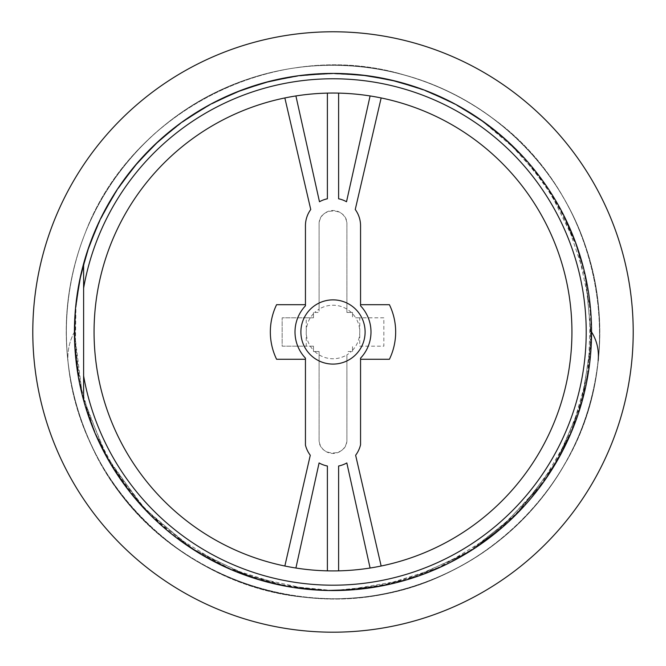 <?xml version="1.0" encoding="UTF-8"?>
<svg xmlns="http://www.w3.org/2000/svg" width="666" height="666" viewBox="0 0 666 666"><rect width="100%" height="100%" fill="white"/><g stroke="black" fill="none" stroke-linecap="round" stroke-linejoin="round"><path stroke-width="0.5" stroke-dasharray="3.33 2.5" d="M83.616 263.686L83.616 400.283M85.481 406.76L97.669 439.044L114.003 469.447M150.474 515.126L176.165 537.529L204.562 556.393M259.041 579.745L292.882 587.395L327.431 590.492M385.298 585.206L418.273 576.057L449.775 562.678M499.117 530.128L544.447 480.802M572.169 430.244L586.638 382.059L591.566 331.984L586.563 382.426L571.878 430.944L548.001 475.632L515.817 514.81L476.656 546.994L431.943 570.854L383.433 585.589L333 590.559L339.144 590.484M350.824 589.934L399.2 581.918L445.196 564.959L460.539 556.918M470.929 550.69L509.723 520.704L542.199 483.974L551.523 470.213M558.1 459.215L578.055 414.427L589.243 366.7L591.15 317.707L583.832 269.222M563.186 214.219L545.521 184.748L524.142 157.859M479.895 119.197L450.374 101.623L418.797 88.07M361.521 75L327.206 73.51L292.982 76.54M236.338 92.166L205.411 107.118L176.706 126.007M134.241 166.608L114.077 194.447L97.744 224.7M79.604 280.544L75.05 314.527L74.983 348.817M226.457 567.582L272.86 583.441L321.395 590.309L333 590.567L373.451 587.354L412.903 577.913L470.554 550.899L519.905 510.68L557.867 459.582L582.267 400.782L591.475 337.787L585.106 274.442L580.652 257.617M576.914 246.179L556.31 201.681L527.73 161.855L515.842 149.142M507.126 140.842L480.236 119.464L450.765 101.798M395.762 81.152L361.946 75.067L327.63 73.476M269.405 81.36L236.746 92.025L205.769 106.893M158.242 141.425L134.532 166.292L114.294 194.056M88.803 246.994L79.712 280.128L75.05 314.161M77.689 372.86L85.381 406.343L97.403 438.528M127.539 488.961L150.183 514.801L176.024 537.445M108.325 459.965L136.547 500.066L171.778 534.157L226.074 567.382L286.83 586.413L333 590.534L379.17 586.413L439.926 567.382L494.222 534.157L538.702 488.611L570.779 433.616L588.361 372.427L590.542 308.808L577.031 246.595L548.809 189.535L518.015 151.39L480.602 119.689M428.862 91.85L396.17 81.277L362.379 75.092M303.621 75.092L269.83 81.277L237.138 91.85M185.398 119.689L158.566 141.15L134.79 165.951M102.422 214.985L88.969 246.595L79.778 279.695M74.509 338.22L77.639 372.427L85.24 405.935M76.016 303.463L75.266 352.489L83.733 400.782L108.133 459.582L146.095 510.68L195.446 550.899L253.097 577.913L292.549 587.354L333 590.567L344.605 590.309L407.359 579.603L465.626 553.97L515.817 514.801L554.986 464.61L580.619 406.343L591.325 343.589L586.288 280.128L565.975 219.788L540.584 177.855L507.758 141.425M460.231 106.893L429.254 92.025L396.595 81.36M338.37 73.476L304.054 75.067L270.238 81.152M215.235 101.798L185.764 119.464L158.874 140.842M120.213 185.09L102.639 214.61L89.086 246.179M74.434 331.984C69.056 341.841 66.991 352.564 68.24 364.16C66.983 352.597 69.048 341.874 74.434 331.984L82.309 395.163L105.286 454.52L142.166 506.418L190.551 547.793L247.61 576.023L309.823 589.527L333 590.559L282.567 585.589L234.057 570.854L189.344 546.994L150.183 514.81L117.999 475.632L94.122 430.944L79.437 382.426L74.434 331.984C73.809 417.399 118.923 501.24 190.551 547.793C261.488 595.354 356.335 603.887 434.632 569.763C513.403 536.754 572.777 462.296 587.429 378.155C603.279 294.23 573.851 203.663 511.696 145.08C450.391 85.623 358.591 60.281 275.458 79.887C192.058 98.293 120.338 160.947 90.901 241.125C60.323 320.87 73.11 415.243 123.801 483.974C173.51 553.429 259.307 594.755 344.605 590.309C429.945 587.087 511.704 538.245 554.986 464.61C599.308 391.608 603.579 296.47 565.975 219.788C529.47 142.574 452.422 86.597 367.707 75.741C283.158 63.67 193.997 97.136 138.27 161.855C81.618 225.766 60.423 318.614 83.733 400.782C105.869 483.266 171.678 552.106 253.097 577.913C334.132 604.886 427.83 587.878 494.222 534.157C561.38 481.385 598.809 393.814 590.542 308.808C583.499 223.693 531.035 144.206 455.536 104.279C380.619 63.27 285.381 63.27 210.464 104.279C134.965 144.206 82.501 223.693 75.458 308.808C67.191 393.814 104.62 481.385 171.778 534.157C238.17 587.878 331.868 604.886 412.903 577.913C494.322 552.106 560.131 483.266 582.267 400.782C605.577 318.614 584.382 225.766 527.73 161.855C472.003 97.136 382.842 63.67 298.293 75.741C213.578 86.597 136.53 142.574 100.025 219.788C62.421 296.47 66.692 391.608 111.014 464.61C154.296 538.245 236.055 587.087 321.395 590.309C406.693 594.755 492.49 553.429 542.199 483.974C592.89 415.243 605.677 320.87 575.099 241.125C545.662 160.947 473.942 98.293 390.542 79.887C307.409 60.281 215.609 85.623 154.304 145.08C90.201 205.411 61.081 299.792 80.07 385.747M333 590.551A258.566 258.566 0 0 0 556.926 202.705A258.566 258.566 0 0 0 109.074 202.705A258.566 258.566 0 0 0 333 590.551M598.143 360.681C587.162 483.824 480.194 588.794 356.909 597.643C269.222 606.168 178.896 567.557 124.459 498.293C69.039 429.803 51.498 333.15 79.321 249.559C105.944 165.584 176.948 97.694 262.038 74.867C346.795 50.824 442.565 72.686 508.491 131.119C575.249 188.603 609.765 280.577 597.319 367.79C586.113 455.169 528.371 534.648 448.734 572.302C329.412 633.025 170.146 585.206 104.029 468.789C58.3 393.489 53.896 295.354 92.682 216.259C130.336 136.613 209.815 78.871 297.194 67.666C384.407 55.22 476.381 89.735 533.866 156.493C592.299 222.419 614.16 318.19 590.118 402.947C567.29 488.036 499.4 559.04 415.426 585.664C289.036 629.82 137.637 561.055 87.737 436.813C52.531 356.06 61.339 258.217 110.398 185.04C158.4 111.172 244.905 64.627 333 65.251C421.095 64.627 507.6 111.172 555.602 185.04C604.661 258.217 613.469 356.06 578.263 436.813C544.222 518.073 467.415 579.32 380.627 594.43C294.056 610.78 200.632 580.419 140.21 516.317C78.871 453.071 52.739 358.375 72.96 272.635C91.95 186.605 156.577 112.629 239.277 82.259C321.536 50.716 418.881 63.903 489.776 116.192C599.8 192.491 633.15 355.394 561.971 468.789C517.332 544.738 433 595.121 344.963 598.451C256.984 603.03 168.481 560.406 117.208 488.769C64.918 417.865 51.732 320.521 83.275 238.261C127.556 111.913 275.716 36.422 403.962 74.867C489.052 97.694 560.056 165.584 586.679 249.559C614.502 333.15 596.961 429.803 541.541 498.293C487.104 567.557 396.778 606.168 309.091 597.643C187.046 588.827 80.777 485.914 68.257 364.16C80.777 485.914 187.046 588.827 309.091 597.643C396.778 606.168 487.104 567.557 541.541 498.293C596.961 429.803 614.502 333.15 586.679 249.559C560.056 165.584 489.052 97.694 403.962 74.867C275.716 36.422 127.556 111.913 83.275 238.261C51.732 320.521 64.918 417.865 117.208 488.769C168.481 560.406 256.984 603.03 344.963 598.451C433 595.121 517.332 544.738 561.971 468.789C633.15 355.394 599.8 192.491 489.776 116.192C418.881 63.903 321.536 50.716 239.277 82.259C156.577 112.629 91.95 186.605 72.96 272.635C52.739 358.375 78.871 453.071 140.21 516.317C200.632 580.419 294.056 610.78 380.627 594.43C467.415 579.32 544.222 518.073 578.263 436.813C613.469 356.06 604.661 258.217 555.602 185.04C507.6 111.172 421.095 64.627 333 65.251C244.905 64.627 158.4 111.172 110.398 185.04C61.339 258.217 52.531 356.06 87.737 436.813C137.637 561.055 289.036 629.82 415.426 585.664C499.4 559.04 567.29 488.036 590.118 402.947C614.16 318.19 592.299 222.419 533.866 156.493C476.381 89.735 384.407 55.22 297.194 67.666C209.815 78.871 130.336 136.613 92.682 216.259C53.896 295.354 58.3 393.489 104.029 468.789C170.146 585.206 329.412 633.025 448.734 572.302C528.371 534.648 586.113 455.169 597.319 367.79C609.765 280.577 575.249 188.603 508.491 131.119C442.565 72.686 346.795 50.824 262.038 74.867C176.948 97.694 105.944 165.584 79.321 249.559C51.498 333.15 69.039 429.803 124.459 498.293C178.896 567.557 269.222 606.168 356.909 597.643C480.194 588.794 587.162 483.824 598.143 360.681C599.125 350.166 596.927 340.601 591.566 331.984M352.53 312.454L346.911 312.454L352.53 312.454L352.53 317.807L352.53 312.454M313.47 346.17L313.47 351.515L313.47 346.17L306.243 346.17L306.243 317.807L313.47 317.807L313.47 312.454L313.47 317.807L282.159 317.807L282.159 346.17L313.47 346.17M352.53 351.515L352.53 346.17L352.53 351.515L346.911 351.515L352.53 351.515M313.47 351.515L319.089 351.515L313.47 351.515M351.29 312.454A26.757 26.757 0 0 0 319.089 309.132L319.089 224.425A13.911 13.911 0 0 1 333 210.514A13.911 13.911 0 0 1 346.911 224.425L346.911 312.454L346.911 224.425C347.585 206.552 318.415 206.552 319.089 224.425L319.089 312.454L313.47 312.454L319.089 312.454L319.089 309.132A26.757 26.757 0 0 0 314.71 312.454M306.243 317.807L282.159 317.807L282.159 346.17L306.243 346.17M313.47 313.694A26.757 26.757 0 0 0 313.47 350.274M359.757 346.17L383.841 346.17L383.841 317.807L359.757 317.807L359.757 346.17L383.841 346.17L383.841 317.807L355.686 317.807A26.757 26.757 0 0 0 352.53 313.694M333 632.192A300.208 300.208 0 0 0 592.99 181.885A300.208 300.208 0 0 0 73.01 181.885A300.208 300.208 0 0 0 333 632.192M314.71 351.515A26.757 26.757 0 0 0 346.911 354.836L346.911 439.543A13.911 13.911 0 0 1 333 453.463A13.911 13.911 0 0 1 319.089 439.543L319.089 351.515L319.089 439.543C318.415 457.417 347.585 457.417 346.911 439.543L346.911 354.836A26.757 26.757 0 0 0 351.29 351.515M352.53 350.274A26.757 26.757 0 0 0 355.686 317.807L359.757 317.807M305.444 305.827L305.444 225.766A27.556 27.556 0 0 1 310.747 209.507L284.848 97.952A238.936 238.936 0 0 1 295.904 95.946L319.48 201.748A27.556 27.556 0 0 1 327.381 198.784L327.381 93.115A238.936 238.936 0 0 1 338.619 93.115L338.619 198.784A27.556 27.556 0 0 1 346.52 201.748L370.096 95.946A238.936 238.936 0 0 1 381.152 97.952L355.253 209.507A27.556 27.556 0 0 1 360.556 225.766L360.556 305.827M360.556 358.142L360.556 444.746A28.363 28.363 0 0 1 355.636 455.244L381.152 566.017A238.936 238.936 0 0 1 370.096 568.023L346.828 462.953A28.363 28.363 0 0 1 338.619 466L338.619 570.854A238.936 238.936 0 0 1 327.381 570.854L327.381 466.017A28.363 28.363 0 0 1 319.089 462.953L295.904 568.023A238.936 238.936 0 0 1 284.848 566.017L310.281 455.244A28.363 28.363 0 0 1 305.444 445.104L305.444 358.142M276.59 359.274L305.444 359.274M327.381 93.115A238.936 238.936 0 0 0 295.904 95.946M370.096 95.946A238.936 238.936 0 0 0 338.619 93.115M295.904 568.023A238.936 238.936 0 0 0 327.381 570.854M284.848 97.952A238.936 238.936 0 0 0 284.848 566.017M381.152 566.017A238.936 238.936 0 0 0 381.152 97.952M389.41 304.695L360.556 304.695M338.619 570.854A238.936 238.936 0 0 0 370.096 568.023"/><path stroke-width="1" d="M74.983 348.817L78.571 378.155L80.07 385.747A258.566 258.566 0 0 1 83.616 263.686L83.616 400.283A258.566 258.566 0 0 1 80.087 385.747A258.591 258.575 -13.7 0 0 83.616 400.283L85.481 406.76M83.616 288.103A253.213 253.213 0 0 1 472.119 120.413A253.213 253.213 0 0 1 472.119 543.556A253.213 253.213 0 0 1 83.616 375.865M333 570.92A238.936 238.936 0 0 0 539.926 212.521A238.936 238.936 0 0 0 126.074 212.521A238.936 238.936 0 0 0 333 570.92M114.003 469.447L130.827 493.206L150.474 515.126M204.562 556.393L231.368 569.763L259.041 579.745M327.431 590.492L356.177 589.527L385.298 585.206M449.775 562.678L475.449 547.793L499.117 530.128M544.447 480.802L560.714 454.52L572.169 430.244M83.616 400.283A258.566 258.566 0 0 0 591.566 331.984A258.566 258.566 0 0 0 83.616 263.686M339.144 590.484L350.824 589.934M460.539 556.918L470.929 550.69M551.523 470.213L558.1 459.215M583.832 269.222L575.099 241.125L563.186 214.219M524.142 157.859L503.13 137.254L479.895 119.197M418.797 88.07L390.542 79.887L361.521 75M292.982 76.54L264.211 82.717L236.338 92.166M176.706 126.007L154.304 145.08L134.241 166.608M97.744 224.7L87.071 252.081L79.604 280.544M580.652 257.617L576.914 246.179M515.842 149.142L507.126 140.842M450.765 101.798L423.859 89.885L395.762 81.152M327.63 73.476L298.293 75.741L269.405 81.36M205.769 106.893L181.01 122.785L158.242 141.425M114.294 194.056L100.025 219.788L88.803 246.994M75.05 314.161L74.675 343.589L77.689 372.86M97.403 438.528L111.014 464.61L127.539 488.961M176.024 537.445L200.374 553.97L226.457 567.582M480.602 119.689L455.536 104.279L428.862 91.85M362.379 75.092L333 73.402L303.621 75.092M237.138 91.85L210.464 104.279L185.398 119.689M134.79 165.951L117.191 189.535L102.422 214.985M79.778 279.695L75.458 308.808L74.509 338.22M85.24 405.935L95.221 433.616L108.325 459.965M507.758 141.425L484.99 122.785L460.231 106.893M396.595 81.36L367.707 75.741L338.37 73.476M270.238 81.152L242.141 89.885L215.235 101.798M158.874 140.842L138.27 161.855L120.213 185.09M89.086 246.179L80.894 274.442L76.016 303.463M591.566 331.984C596.919 340.576 599.125 350.141 598.16 360.689L598.284 359.307M381.152 97.952L355.253 209.507A27.556 27.556 0 0 1 360.556 225.766L360.556 305.827A37.995 37.995 0 0 1 360.556 358.142L360.556 444.746A28.363 28.363 0 0 1 355.636 455.244L381.152 566.017M284.848 566.017L310.281 455.244A28.363 28.363 0 0 1 305.444 445.104L305.444 358.142A37.995 37.995 0 0 1 305.444 305.827L305.444 225.766A27.556 27.556 0 0 1 310.747 209.507L284.848 97.952M295.904 568.023L319.089 462.953A28.363 28.363 0 0 0 327.381 466.017L327.381 570.854M338.619 570.854L338.619 466A28.363 28.363 0 0 0 346.828 462.953L370.096 568.023M370.096 95.946L346.52 201.748A27.556 27.556 0 0 0 338.619 198.784L338.619 93.115M295.904 95.946L319.48 201.748A27.556 27.556 0 0 1 327.381 198.784L327.381 93.115M276.59 304.695L305.444 304.695L276.59 304.695A62.662 62.662 0 0 0 276.59 359.274L305.444 359.274M389.41 359.274L360.556 359.274L389.41 359.274A62.662 62.662 0 0 0 389.41 304.695L360.556 304.695M349.916 359.274A32.11 32.11 0 0 0 348.176 303.688A32.11 32.11 0 0 0 300.907 332.983A32.11 32.11 0 0 0 349.916 359.274M333 632.192A300.208 300.208 0 0 0 592.99 181.885A300.208 300.208 0 0 0 73.01 181.885A300.208 300.208 0 0 0 333 632.192"/></g></svg>
